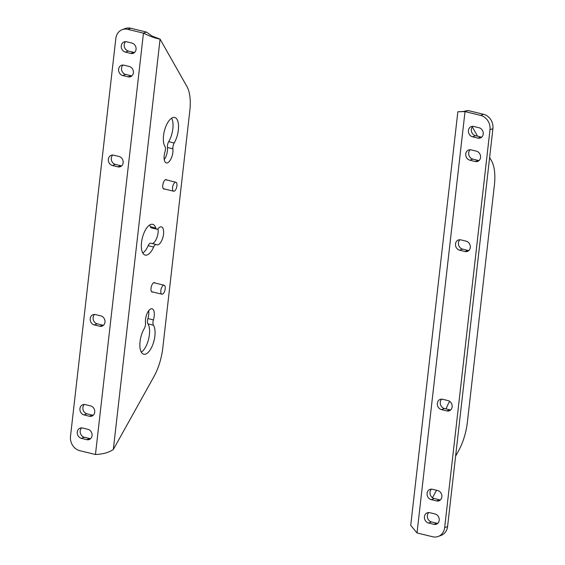 <?xml version="1.0" encoding="UTF-8"?>
<svg xmlns="http://www.w3.org/2000/svg" width="565" height="565" viewBox="0 0 565 565"><rect width="100%" height="100%" fill="white"/><g stroke="black" fill="none" stroke-linecap="round" stroke-linejoin="round"><path stroke-width="0.85" d="M165.178 288.892A4.626 1.992 -76.3 0 1 161.915 294.203A4.626 1.992 -76.3 0 1 160.841 290.523A4.626 1.992 -76.3 0 1 164.104 285.212A4.626 1.992 -76.3 0 1 165.178 288.892M152.903 292.006A4.894 2.105 -76.3 0 1 152.169 292.105A4.894 2.105 -76.3 0 1 151.039 288.207A4.894 2.105 -76.3 0 1 154.492 282.585A4.894 2.105 -76.3 0 1 155.1 283.009M164.634 189.014A4.894 2.105 -76.3 0 1 163.907 189.106A4.894 2.105 -76.3 0 1 162.776 185.214A4.894 2.105 -76.3 0 1 166.23 179.592A4.894 2.105 -76.3 0 1 166.83 180.016M172.869 152.289A9.259 3.983 103.7 0 0 172.904 148.821A4.873 2.098 -76.3 0 1 172.925 146.992A4.873 2.098 -76.3 0 1 174.197 143.009A15.834 6.815 103.7 0 0 178.342 130.063A15.834 6.815 103.7 0 0 174.684 117.471A15.834 6.815 103.7 0 0 163.525 135.642A15.834 6.815 103.7 0 0 164.959 146.483A4.873 2.098 -76.3 0 1 164.987 151.801A9.259 3.983 103.7 0 0 164.203 155.552A9.259 3.983 103.7 0 0 166.336 162.918A9.259 3.983 103.7 0 0 172.869 152.289M171.605 118.184A15.834 6.815 -76.3 0 1 172.855 128.728A15.834 6.815 -76.3 0 1 168.709 141.674A4.873 2.098 103.7 0 0 167.431 145.657A4.873 2.098 103.7 0 0 167.417 147.479A9.259 3.983 -76.3 0 1 167.374 150.954A9.259 3.983 -76.3 0 1 164.238 159.591M154.196 316.146A9.259 3.983 103.7 0 0 152.056 308.78A9.259 3.983 103.7 0 0 145.53 319.402A9.259 3.983 103.7 0 0 145.495 322.876A4.873 2.098 -76.3 0 1 144.195 328.689A15.834 6.815 103.7 0 0 140.056 341.627A15.834 6.815 103.7 0 0 143.708 354.227A15.834 6.815 103.7 0 0 154.874 336.055A15.834 6.815 103.7 0 0 153.44 325.207A4.873 2.098 -76.3 0 1 153.002 321.873A4.873 2.098 -76.3 0 1 153.412 319.896A9.259 3.983 103.7 0 0 154.196 316.146M148.666 310.764A9.259 3.983 -76.3 0 1 148.708 314.804A9.259 3.983 -76.3 0 1 147.924 318.561A4.873 2.098 103.7 0 0 147.507 320.532A4.873 2.098 103.7 0 0 147.952 323.872A15.834 6.815 -76.3 0 1 149.386 334.713A15.834 6.815 -76.3 0 1 141.307 352.172M141.525 242.498A15.834 6.815 103.7 0 0 145.184 255.09A15.834 6.815 103.7 0 0 153.652 247.018A4.873 2.098 -76.3 0 1 156.258 244.532A4.873 2.098 -76.3 0 1 156.512 244.638A9.259 3.983 103.7 0 0 157.006 244.843A9.259 3.983 103.7 0 0 163.066 236.791A9.259 3.983 103.7 0 0 161.392 226.855A9.259 3.983 103.7 0 0 158.37 228.38A4.873 2.098 -76.3 0 1 156.773 229.185A4.873 2.098 -76.3 0 1 155.813 228.041A15.834 6.815 103.7 0 0 152.691 224.326A15.834 6.815 103.7 0 0 141.525 242.498M151.025 243.296A4.873 2.098 103.7 0 0 150.763 243.19A4.873 2.098 103.7 0 0 148.157 245.676A15.834 6.815 -76.3 0 1 142.775 253.035M90.584 438.673A5.382 4.661 69.4 0 1 89.673 438.546L84.333 437.239A5.382 4.661 69.4 0 1 80.392 433.221A5.382 4.661 69.4 0 1 81.671 427.875M92.053 435.629A5.382 4.661 69.4 0 1 89.228 439.514A5.382 4.661 69.4 0 1 86.742 439.648L81.402 438.341A5.382 4.661 69.4 0 1 77.285 433.426A5.382 4.661 69.4 0 1 80.096 428.136A5.382 4.661 69.4 0 1 82.582 428.002L87.921 429.301A5.382 4.661 69.4 0 1 92.053 435.629M131.92 75.851A5.382 4.661 69.4 0 1 131.009 75.724L125.67 74.425A5.382 4.661 69.4 0 1 121.736 70.399A5.382 4.661 69.4 0 1 123.008 65.053M133.389 72.807A5.382 4.661 69.4 0 1 130.564 76.692A5.382 4.661 69.4 0 1 128.078 76.826L122.739 75.526A5.382 4.661 69.4 0 1 118.622 70.604A5.382 4.661 69.4 0 1 121.433 65.314A5.382 4.661 69.4 0 1 123.919 65.18L129.258 66.479A5.382 4.661 69.4 0 1 133.389 72.807M134.59 52.446A5.382 4.661 69.4 0 1 133.679 52.319L128.34 51.012A5.382 4.661 69.4 0 1 124.399 46.994A5.382 4.661 69.4 0 1 125.677 41.648M136.059 49.402A5.382 4.661 69.4 0 1 133.234 53.287A5.382 4.661 69.4 0 1 130.748 53.421L125.409 52.121A5.382 4.661 69.4 0 1 121.284 47.199A5.382 4.661 69.4 0 1 124.102 41.909A5.382 4.661 69.4 0 1 126.588 41.775L131.928 43.074A5.382 4.661 69.4 0 1 136.059 49.402M121.666 165.856A5.382 4.661 69.4 0 1 120.755 165.729L115.415 164.422A5.382 4.661 69.4 0 1 111.482 160.404A5.382 4.661 69.4 0 1 112.753 155.057M123.135 162.812A5.382 4.661 69.4 0 1 120.31 166.696A5.382 4.661 69.4 0 1 117.824 166.83L112.484 165.531A5.382 4.661 69.4 0 1 108.367 160.608A5.382 4.661 69.4 0 1 111.178 155.319A5.382 4.661 69.4 0 1 113.664 155.184L119.003 156.484A5.382 4.661 69.4 0 1 123.135 162.812M93.253 415.261A5.382 4.661 69.4 0 1 92.342 415.134L86.996 413.834A5.382 4.661 69.4 0 1 83.062 409.816A5.382 4.661 69.4 0 1 84.34 404.469M94.722 412.217A5.382 4.661 69.4 0 1 91.897 416.108A5.382 4.661 69.4 0 1 89.411 416.243L84.072 414.936A5.382 4.661 69.4 0 1 79.948 410.02A5.382 4.661 69.4 0 1 82.765 404.724A5.382 4.661 69.4 0 1 85.244 404.589L90.591 405.896A5.382 4.661 69.4 0 1 94.722 412.217M103.501 325.256A5.382 4.661 69.4 0 1 102.597 325.136L97.251 323.83A5.382 4.661 69.4 0 1 93.317 319.811A5.382 4.661 69.4 0 1 94.588 314.465M104.977 322.212A5.382 4.661 69.4 0 1 102.152 326.104A5.382 4.661 69.4 0 1 99.666 326.238L94.32 324.932A5.382 4.661 69.4 0 1 90.202 320.016A5.382 4.661 69.4 0 1 93.013 314.719A5.382 4.661 69.4 0 1 95.499 314.585L100.845 315.892A5.382 4.661 69.4 0 1 104.977 322.212M113.318 449.521L160.072 39.112L186.944 86.537A36.541 15.728 103.7 0 1 189.812 110.832L162.791 347.998A36.541 15.728 103.7 0 1 153.878 376.721L113.318 449.521C108.812 452.544 102.858 454.204 95.457 454.5L79.842 450.693A12.183 10.551 -110.6 0 1 70.491 436.378L115.832 38.448A12.183 10.551 -110.6 0 1 122.224 29.655L125.155 28.554A12.183 10.551 69.4 0 1 130.776 28.25L146.392 32.057L143.461 33.158C150.424 36.513 155.961 38.498 160.072 39.112L152.013 36.047L146.392 32.057M130.776 28.25L127.845 29.352L143.461 33.158L95.457 454.5M127.845 29.352A12.183 10.551 -110.6 0 0 122.224 29.655M157.988 228.761A9.259 3.983 -76.3 0 1 156.731 238.126A9.259 3.983 -76.3 0 1 152.176 243.536M149.605 225.04A15.834 6.815 -76.3 0 1 150.325 226.699A4.873 2.098 103.7 0 0 151.286 227.843L156.773 229.185M176.909 185.899A4.626 1.992 -76.3 0 1 173.646 191.21A4.626 1.992 -76.3 0 1 172.579 187.524A4.626 1.992 -76.3 0 1 175.842 182.213A4.626 1.992 -76.3 0 1 176.909 185.899M449.549 401.263A4.873 2.098 -76.3 0 1 448.78 402.986A15.834 6.815 103.7 0 0 446.152 408.94M481.747 137.126A5.382 4.661 69.4 0 1 480.836 136.998L475.49 135.699A5.382 4.661 69.4 0 1 471.358 129.371A5.382 4.661 69.4 0 1 472.834 126.327M468.427 130.48A5.382 4.661 69.4 0 1 471.259 126.588A5.382 4.661 69.4 0 1 473.738 126.454L479.085 127.761A5.382 4.661 69.4 0 1 483.202 132.676A5.382 4.661 69.4 0 1 480.391 137.973A5.382 4.661 69.4 0 1 477.905 138.107L472.566 136.801A5.382 4.661 69.4 0 1 468.427 130.48M440.403 499.947A5.382 4.661 69.4 0 1 439.492 499.82L434.153 498.521A5.382 4.661 69.4 0 1 430.022 492.193A5.382 4.661 69.4 0 1 431.491 489.149M427.091 493.294A5.382 4.661 69.4 0 1 429.916 489.41A5.382 4.661 69.4 0 1 432.402 489.276L437.748 490.575A5.382 4.661 69.4 0 1 441.865 495.498A5.382 4.661 69.4 0 1 439.054 500.788A5.382 4.661 69.4 0 1 436.568 500.922L431.222 499.622A5.382 4.661 69.4 0 1 427.091 493.294M437.741 523.352A5.382 4.661 69.4 0 1 436.83 523.225L431.491 521.926A5.382 4.661 69.4 0 1 427.359 515.598A5.382 4.661 69.4 0 1 428.828 512.554M424.428 516.707A5.382 4.661 69.4 0 1 427.253 512.815A5.382 4.661 69.4 0 1 429.739 512.681L435.078 513.988A5.382 4.661 69.4 0 1 439.196 518.903A5.382 4.661 69.4 0 1 436.385 524.2A5.382 4.661 69.4 0 1 433.899 524.334L428.56 523.028A5.382 4.661 69.4 0 1 424.428 516.707M450.658 409.943A5.382 4.661 69.4 0 1 449.747 409.816L444.408 408.516A5.382 4.661 69.4 0 1 440.276 402.188A5.382 4.661 69.4 0 1 441.745 399.144M437.345 403.29A5.382 4.661 69.4 0 1 440.17 399.406A5.382 4.661 69.4 0 1 442.656 399.271L447.996 400.578A5.382 4.661 69.4 0 1 452.12 405.493A5.382 4.661 69.4 0 1 449.302 410.783A5.382 4.661 69.4 0 1 446.823 410.917L441.477 409.618A5.382 4.661 69.4 0 1 437.345 403.29M479.078 160.531A5.382 4.661 69.4 0 1 478.167 160.411L472.827 159.104A5.382 4.661 69.4 0 1 468.696 152.783A5.382 4.661 69.4 0 1 470.165 149.739M465.765 153.885A5.382 4.661 69.4 0 1 468.59 149.993A5.382 4.661 69.4 0 1 471.076 149.866L476.415 151.166A5.382 4.661 69.4 0 1 480.533 156.081A5.382 4.661 69.4 0 1 477.722 161.378A5.382 4.661 69.4 0 1 475.236 161.512L469.896 160.206A5.382 4.661 69.4 0 1 465.765 153.885M468.823 250.535A5.382 4.661 69.4 0 1 467.912 250.415L462.573 249.109A5.382 4.661 69.4 0 1 458.441 242.788A5.382 4.661 69.4 0 1 459.91 239.744M455.51 243.889A5.382 4.661 69.4 0 1 458.335 239.998A5.382 4.661 69.4 0 1 460.821 239.864L466.16 241.17A5.382 4.661 69.4 0 1 470.278 246.086A5.382 4.661 69.4 0 1 467.467 251.383A5.382 4.661 69.4 0 1 464.981 251.517L459.642 250.21A5.382 4.661 69.4 0 1 455.51 243.889M438.263 536.446A12.183 10.551 -110.6 0 1 432.635 536.75L417.019 532.943L410.727 525.372L457.848 111.757L462.813 111.559L467.954 110.5L465.023 111.602L480.645 115.408L483.569 114.307A12.183 10.551 69.4 0 1 492.92 128.622L447.586 526.552A12.183 10.551 69.4 0 1 441.187 535.345L438.263 536.446A12.183 10.551 -110.6 0 0 444.655 527.654L447.586 526.552M467.954 110.5L483.569 114.307M492.92 128.622L489.989 129.724L444.655 527.654M489.989 129.724A12.183 10.551 -110.6 0 0 480.645 115.408M458.745 111.743L465.023 111.602L417.019 532.943M472.305 126.92L477.566 136.207M489.629 157.501L491.522 160.834A36.541 15.728 103.7 0 1 494.389 185.129L467.368 422.295A36.541 15.728 103.7 0 1 458.455 451.018L455.602 456.139M436.575 490.293L432.437 497.716M167.417 147.479L172.904 148.821M168.709 141.674L174.197 143.009M147.952 323.872L153.44 325.207M147.924 318.561L153.412 319.896M148.157 245.676L153.652 247.018M86.742 439.648L89.673 438.546M128.078 76.826L131.009 75.724M130.748 53.421L133.679 52.319M117.824 166.83L120.755 165.729M89.411 416.243L92.342 415.134M99.666 326.238L102.597 325.136M150.325 226.699L155.813 228.041M81.402 438.341L84.333 437.239M122.739 75.526L125.67 74.425M125.409 52.121L128.34 51.012M112.484 165.531L115.415 164.422M84.072 414.936L86.996 413.834M94.32 324.932L97.251 323.83M459.642 250.21L462.573 249.109M469.896 160.206L472.827 159.104M441.477 409.618L444.408 408.516M428.56 523.028L431.491 521.926M431.222 499.622L434.153 498.521M472.566 136.801L475.49 135.699M477.905 138.107L480.836 136.998M436.568 500.922L439.492 499.82M433.899 524.334L436.83 523.225M446.823 410.917L449.747 409.816M475.236 161.512L478.167 160.411M464.981 251.517L467.912 250.415M161.915 294.203L151.568 291.681M164.104 285.212L153.758 282.684M150.763 243.19L156.258 244.532M173.646 191.21L163.299 188.682M175.842 182.213L165.496 179.691"/></g></svg>
